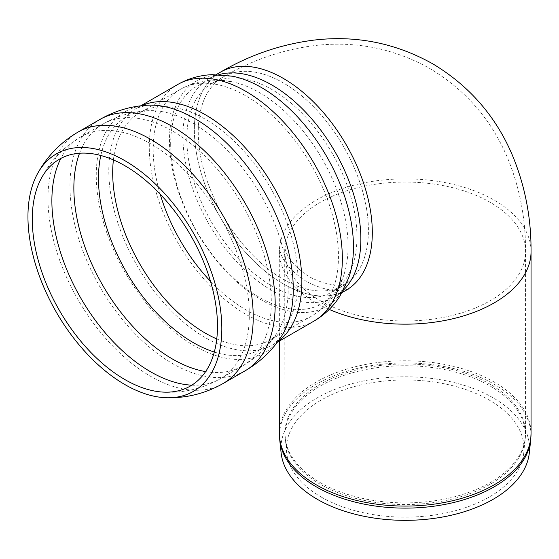 <?xml version="1.0" encoding="UTF-8"?>
<svg xmlns="http://www.w3.org/2000/svg" width="559" height="559" viewBox="0 0 559 559"><rect width="100%" height="100%" fill="white"/><g stroke="black" fill="none" stroke-linecap="round" stroke-linejoin="round"><path stroke-width="0.42" stroke-dasharray="2.79 2.1" d="M283.336 283.888A125.831 72.649 -120 0 0 346.252 290.121L346.259 290.121A125.831 72.649 -120 0 1 283.336 283.888A125.831 72.649 -120 0 1 201.135 173.01A125.831 72.649 -120 0 1 220.421 72.181A125.831 72.649 -120 0 0 201.135 173.01A125.831 72.649 -120 0 0 283.336 283.888M283.336 279.388A120.311 69.463 -120 0 0 343.492 285.349A120.311 69.463 -120 0 0 343.492 146.416A120.311 69.463 -120 0 0 223.181 76.953A120.311 69.463 -120 0 0 204.741 173.367A120.311 69.463 -120 0 0 283.336 279.388A120.311 69.463 -120 0 0 343.492 285.349A120.311 69.463 -120 0 0 343.492 146.416A120.311 69.463 -120 0 0 223.181 76.953A120.311 69.463 -120 0 0 204.741 173.367A120.311 69.463 -120 0 0 283.336 279.388M281.135 453A124.322 71.776 180 0 1 405.219 376.787A124.322 71.776 180 0 1 529.303 453M321.229 497.056A118.787 68.582 -0 0 0 447.263 512.701A118.787 68.582 -0 0 0 523.776 452.804A118.787 68.582 -0 0 0 405.219 379.98A118.787 68.582 -0 0 0 286.662 452.804A118.787 68.582 -0 0 0 321.229 497.056M186.818 138.639A120.311 69.463 -120 0 0 271.891 285.991A120.311 69.463 -120 0 0 332.046 291.952A120.311 69.463 -120 0 0 332.046 153.026A120.311 69.463 -120 0 0 211.735 83.564A120.311 69.463 -120 0 0 186.818 138.639M170.677 143.775A125.447 72.425 -120 0 0 245.184 287.892A125.447 72.425 -120 0 0 343.533 275.929A125.447 72.425 -120 0 0 322.103 158.77A125.447 72.425 -120 0 0 231.356 81.628A125.447 72.425 -120 0 0 170.677 143.775M210.491 281.289A131.002 75.633 -120 0 0 245.82 309.77A131.002 75.633 -120 0 0 311.321 316.261A131.002 75.633 -120 0 0 311.321 164.996A131.002 75.633 -120 0 0 180.319 89.363A131.002 75.633 -120 0 0 153.187 149.33A131.002 75.633 -120 0 0 160.188 194.169M216.773 338.936A131.002 75.633 -120 0 0 270.829 339.641A131.002 75.633 -120 0 0 270.829 188.369A131.002 75.633 -120 0 0 139.827 112.736A131.002 75.633 -120 0 0 113.407 159.902M214.307 352.044A134.167 77.463 -120 0 0 276.244 334.24A134.167 77.463 -120 0 0 260.431 194.371A134.167 77.463 -120 0 0 147.213 110.745A134.167 77.463 -120 0 0 100.823 155.486M205.628 371.595A139.617 80.608 -120 0 0 242.25 366.089A139.617 80.608 -120 0 0 242.389 366.012A139.617 80.608 -120 0 0 242.389 204.79A139.617 80.608 -120 0 0 102.772 124.182A139.617 80.608 -120 0 0 102.639 124.259A139.617 80.608 -120 0 0 79.553 153.222M191.814 385.172A139.617 80.608 -120 0 0 220.4 378.702A139.617 80.608 -120 0 0 220.407 378.702A139.617 80.608 -120 0 0 220.414 217.486A139.617 80.608 -120 0 0 80.789 136.871L80.789 136.871A139.617 80.608 -120 0 0 60.889 158.4M218.869 74.64A125.831 72.649 -120 0 0 208.975 78.784A125.831 72.649 -120 0 0 182.919 136.389A125.831 72.649 -120 0 0 271.891 290.498A125.831 72.649 -120 0 0 334.806 296.731A125.831 72.649 -120 0 0 343.338 290.24M216.256 74.585L208.975 78.784C212.818 75.563 220.623 74.703 232.397 76.213A130.107 75.116 -120 0 0 169.468 140.665A130.107 75.116 -120 0 0 246.743 290.142A130.107 75.116 -120 0 0 348.746 277.732C344.169 288.682 339.523 295.019 334.806 296.731L342.08 292.532M177.559 84.584A136.515 78.819 -120 0 0 149.288 147.08A136.515 78.819 -120 0 0 245.82 314.277A136.515 78.819 -120 0 0 314.081 321.041M141.483 105.728A136.515 78.819 -120 0 0 137.067 107.964A136.515 78.819 -120 0 0 108.795 170.46A136.515 78.819 -120 0 0 205.328 337.657A136.515 78.819 -120 0 0 273.589 344.414A136.515 78.819 -120 0 0 277.725 341.717M140.805 105.805L137.067 107.964L146.856 105.239A139.31 80.433 -120 0 0 96.253 175.421A139.31 80.433 -120 0 0 170.013 328.105A139.31 80.433 -120 0 0 280.835 337.301L273.589 344.414L277.32 342.255M99.865 119.493A145.137 83.794 -120 0 0 69.945 185.854A145.137 83.794 -120 0 0 172.57 363.602A145.137 83.794 -120 0 0 244.996 370.876M78.029 132.092A145.137 83.794 -120 0 0 47.976 198.536A145.137 83.794 -120 0 0 150.602 376.291A145.137 83.794 -120 0 0 223.167 383.474M530.694 440.031A125.719 72.579 -0 0 0 456.899 369.373A125.719 72.579 -0 0 0 316.324 384.215A125.719 72.579 -0 0 0 279.745 440.031M279.388 433.428A125.831 72.649 180 0 1 316.247 382.063A125.831 72.649 180 0 1 453.37 366.313A125.831 72.649 180 0 1 531.05 433.428M329.23 309.427A125.831 72.649 180 0 1 316.247 302.887A125.831 72.649 180 0 1 279.388 251.522A125.831 72.649 180 0 1 405.219 178.873A125.831 72.649 180 0 1 531.05 251.522M320.146 482.55A120.311 69.463 -0 0 0 451.26 497.608A120.311 69.463 -0 0 0 525.537 433.428A120.311 69.463 -0 0 0 451.26 369.254A120.311 69.463 -0 0 0 320.146 384.312A120.311 69.463 -0 0 0 284.908 433.428A120.311 69.463 -0 0 0 320.146 482.55M320.209 484.227A120.22 69.407 180 0 1 285.23 439.444A120.22 69.407 180 0 1 320.209 386.066A120.22 69.407 180 0 1 454.642 371.875A120.22 69.407 180 0 1 525.215 439.444A120.22 69.407 180 0 1 447.766 500.067A120.22 69.407 180 0 1 320.209 484.227M320.146 300.637A120.311 69.463 -0 0 0 451.26 315.695A120.311 69.463 -0 0 0 525.537 251.522A120.311 69.463 -0 0 0 405.219 182.059A120.311 69.463 -0 0 0 284.908 251.522A120.311 69.463 -0 0 0 320.146 300.637M523.776 452.804L525.537 433.428L525.537 251.522C525.74 218.394 519.625 186.93 507.195 157.128C490.97 119.074 464.976 89.419 429.221 68.156C392.991 48.137 354.455 40.653 313.606 45.705C281.757 49.891 251.62 60.309 223.181 76.953L211.735 83.564C214.363 81.006 220.903 80.363 231.356 81.628C213.286 78.036 196.272 80.615 180.319 89.363L139.827 112.736C139.051 112.506 141.518 111.842 147.213 110.745C131.344 111.793 116.482 116.293 102.639 124.259M286.662 452.804L284.908 433.428L284.706 248.007L286.474 252.927C289.988 261.27 297.626 269.228 309.365 276.81C321.809 283.189 332.521 285.817 341.507 284.692L346.636 283.762L332.046 291.952C335.575 290.953 339.404 285.614 343.533 275.929C337.608 293.37 326.868 306.814 311.321 316.261L270.829 339.641C270.64 340.424 272.443 338.621 276.244 334.24C267.405 347.46 256.071 358.081 242.257 366.089M102.772 124.182L80.789 136.871C63.006 147.38 49.52 161.824 40.339 180.201M242.389 366.012L220.407 378.702C202.414 388.847 183.17 393.305 162.662 392.069M348.578 288.926L343.261 290.051C333.059 291.651 320.838 288.828 306.605 281.582C293.216 272.883 284.657 263.708 280.946 254.072L279.262 248.909L279.388 341.067"/><path stroke-width="0.84" d="M329.23 309.427A125.831 72.649 180 0 0 461.217 316.576A125.831 72.649 180 0 0 531.05 251.522C531.253 217.842 525.055 185.812 512.463 155.423C495.938 116.412 469.42 85.911 432.911 63.915C395.541 42.973 355.72 35.056 313.445 40.171C280.646 44.399 249.642 55.068 220.421 72.181A125.831 72.649 -120 0 1 346.252 144.83A125.831 72.649 -120 0 1 346.252 290.121A125.831 72.649 -120 0 0 346.252 144.83A125.831 72.649 -120 0 0 220.421 72.181L216.256 74.585M32.282 219.17A130.96 75.612 60 0 1 40.339 180.201A130.96 75.612 60 0 1 190.36 234.829A130.96 75.612 60 0 1 162.662 392.069A130.96 75.612 60 0 1 32.282 219.17M27.95 216.668A137.088 79.147 -120 0 0 167.057 397.763A137.088 79.147 -120 0 0 193.428 233.054A137.088 79.147 -120 0 0 37.6 173.549A137.088 79.147 -120 0 0 27.95 216.668M530.694 440.031L529.303 453A124.322 71.776 180 0 1 449.219 515.691A124.322 71.776 180 0 1 317.309 499.313A124.322 71.776 180 0 1 281.135 453L279.745 440.031A125.719 72.579 -0 0 0 316.324 486.861A125.719 72.579 -0 0 0 449.716 503.421A125.719 72.579 -0 0 0 530.694 440.031L531.05 433.428A125.831 72.649 180 0 1 453.37 500.55A125.831 72.649 180 0 1 316.247 484.8A125.831 72.649 180 0 1 279.388 433.428L279.745 440.031M160.188 194.169A131.002 75.633 -120 0 0 210.491 281.289M113.407 159.902A131.002 75.633 -120 0 0 112.694 172.71A131.002 75.633 -120 0 0 205.328 333.15A131.002 75.633 -120 0 0 216.773 338.936M100.823 155.486A134.167 77.463 -120 0 0 98.475 178.335A134.167 77.463 -120 0 0 214.307 352.044M79.553 153.222A139.617 80.608 -120 0 0 73.858 188.097A139.617 80.608 -120 0 0 205.628 371.595M60.889 158.4A139.617 80.608 -120 0 0 51.875 200.786A139.617 80.608 -120 0 0 191.814 385.172M343.338 290.24A125.831 72.649 -120 0 0 334.806 151.433A125.831 72.649 -120 0 0 218.869 74.64M177.559 84.584A136.515 78.819 -120 0 1 314.081 163.403A136.515 78.819 -120 0 1 314.081 321.041C324.723 314.794 333.346 306.465 339.956 296.06L348.746 277.732A130.107 75.116 -120 0 0 326.519 156.22A130.107 75.116 -120 0 0 232.397 76.213L212.134 74.661C199.815 75.185 188.292 78.491 177.559 84.584L140.805 105.805M277.725 341.717A136.515 78.819 -120 0 0 273.589 186.783A136.515 78.819 -120 0 0 141.483 105.728M100.005 119.409A145.137 83.794 -120 0 1 245.135 203.203A145.137 83.794 -120 0 1 245.135 370.792A145.137 83.794 -120 0 1 244.996 370.876C259.565 362.435 271.506 351.241 280.835 337.301A139.31 80.433 -120 0 0 264.414 192.072A139.31 80.433 -120 0 0 146.856 105.239C130.121 106.35 114.455 111.094 99.865 119.493A145.137 83.794 -120 0 1 100.005 119.409L78.029 132.092C60.742 142.259 47.263 156.08 37.6 173.549M245.135 370.792L223.167 383.474A145.137 83.794 -120 0 0 223.167 215.886A145.137 83.794 -120 0 0 78.029 132.092M348.578 288.926L342.08 292.532M314.081 321.041L277.32 342.255M223.167 383.474C205.719 393.368 187.013 398.127 167.05 397.763M279.388 341.067L279.388 433.428M531.05 251.522L531.05 433.428"/></g></svg>
